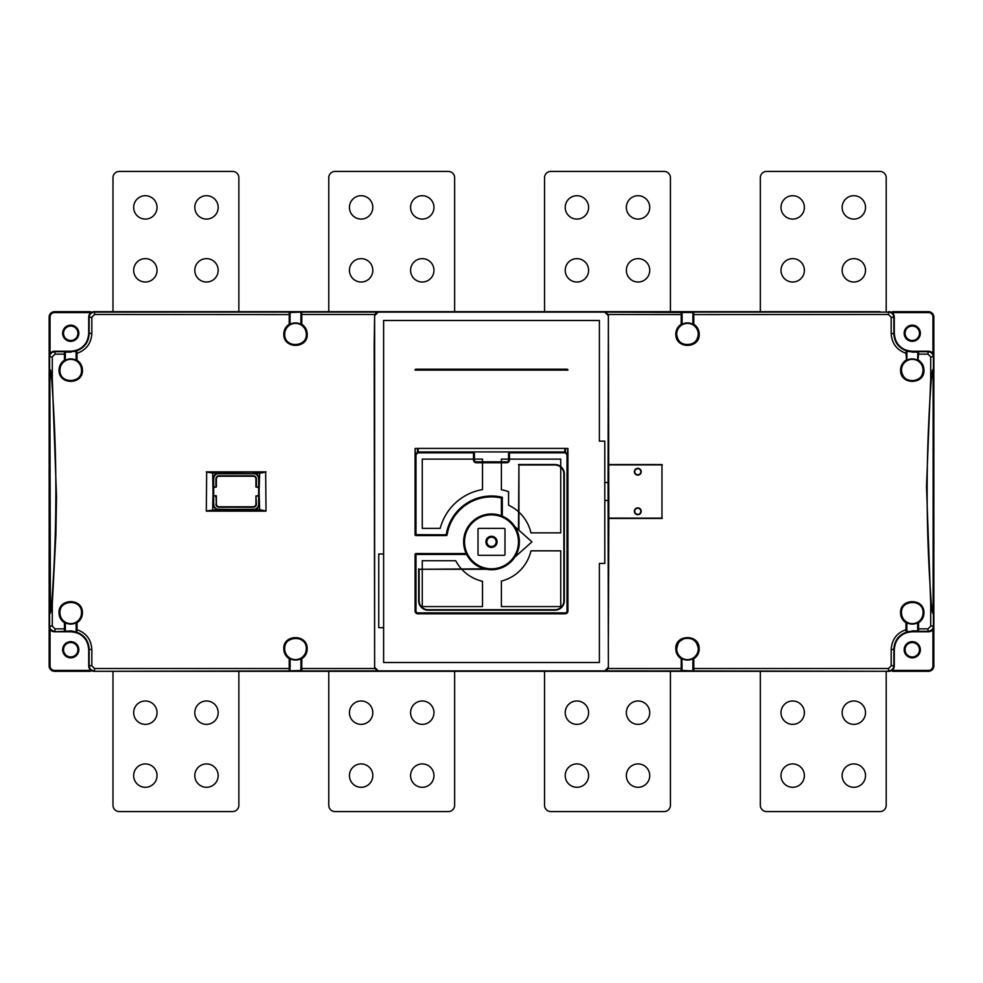 <?xml version="1.0" encoding="UTF-8"?>
<svg xmlns="http://www.w3.org/2000/svg" width="983" height="983" viewBox="0 0 983 983"><rect width="100%" height="100%" fill="white"/><g stroke="black" fill="none" stroke-linecap="round" stroke-linejoin="round"><path stroke-width="1.47" d="M892.49 311.685L928.456 311.685A5.394 5.394 0 0 1 933.85 317.079L933.85 665.921A5.394 5.394 0 0 1 928.456 671.315L892.49 671.315M90.51 671.315L54.544 671.315A5.394 5.394 0 0 1 49.15 665.921L49.15 317.079A5.394 5.394 0 0 1 54.544 311.685L90.51 311.685M88.716 317.079L89.134 317.497C89.453 314.216 91.247 312.41 94.528 312.09L94.11 311.685C90.755 311.93 88.962 313.737 88.716 317.079L88.716 333.262C87.794 344.345 81.81 350.329 70.727 351.238L54.544 351.238C51.202 351.496 49.396 353.29 49.15 356.632A5.394 5.394 0 0 1 54.544 351.238L70.727 351.238A17.977 17.977 0 0 0 88.716 333.262L88.716 317.079A5.394 5.394 0 0 1 94.11 311.685L879.908 311.685M770.217 311.685L664.127 311.685M446.54 311.685L554.437 311.685M230.759 311.685L336.862 311.685M94.11 311.685L121.081 311.685M933.85 629.956L933.85 353.044M121.081 671.315L94.11 671.315A5.394 5.394 0 0 1 88.716 665.921L88.716 649.738A17.977 17.977 0 0 0 70.727 631.762L54.544 631.762A5.394 5.394 0 0 1 49.15 626.368L49.15 353.044M336.862 671.315L230.759 671.315M554.437 671.315L446.54 671.315M664.127 671.315L770.217 671.315M879.908 671.315L94.11 671.315C90.755 671.07 88.962 669.263 88.716 665.921L88.716 649.738C87.794 638.655 81.81 632.671 70.727 631.762L54.544 631.762C51.202 631.504 49.396 629.71 49.15 626.368L49.592 357.087A1501.139 9.547 90 0 1 49.605 379.278L50.416 369.78L52.308 379.229L52.296 356.829L49.592 357.087C49.924 353.806 51.718 352 54.987 351.693L54.36 351.73M894.284 665.921L893.879 665.503A1501.139 9.388 -90 0 1 893.866 649.308L891.176 649.591C891.814 639.54 896.754 632.905 905.982 629.71L905.982 622.804C902.431 620.298 900.637 617.005 900.588 612.95C899.519 598.229 924.487 597.578 923.959 612.95C923.848 617.14 922.054 620.42 918.564 622.804L918.564 628.862L928.013 628.862L930.704 626.171L930.704 603.734L926.514 486.732L930.692 379.266L930.704 356.841L933.85 356.632C933.604 353.29 931.798 351.496 928.456 351.238L912.273 351.238C901.19 350.329 895.206 344.345 894.284 333.262L894.284 317.079C894.038 313.737 892.245 311.93 888.89 311.685A5.394 5.394 0 0 1 894.284 317.079L894.284 333.262A17.977 17.977 0 0 0 912.273 351.238L928.456 351.238A5.394 5.394 0 0 1 933.85 356.632L933.85 626.368A5.394 5.394 0 0 1 928.456 631.762L912.273 631.762A17.977 17.977 0 0 0 894.284 649.738L894.284 665.921A5.394 5.394 0 0 1 888.89 671.315C892.245 671.07 894.038 669.263 894.284 665.921L894.284 649.738C895.206 638.655 901.19 632.671 912.273 631.762L928.456 631.762C931.798 631.504 933.604 629.71 933.85 626.368L933.408 625.913A1501.139 9.547 -90 0 1 933.395 603.722L932.658 613.195L931.331 603.636A1064.491 752.671 -90 0 1 931.331 379.364L932.609 369.78L933.395 379.278A1501.139 9.547 -90 0 1 933.408 357.087L933.297 356.018M905.38 335.326A7.188 7.188 0 0 0 919.461 333.262A7.188 7.188 0 0 0 911.229 326.147A7.188 7.188 0 0 0 905.38 335.326M905.38 651.815A7.188 7.188 0 0 0 919.461 649.738A7.188 7.188 0 0 0 911.229 642.624A7.188 7.188 0 0 0 905.38 651.815M77.62 647.674A7.188 7.188 0 0 0 63.539 649.738A7.188 7.188 0 0 0 71.771 656.853A7.188 7.188 0 0 0 77.62 647.674M63.834 335.326A7.188 7.188 0 0 0 77.915 333.262A7.188 7.188 0 0 0 69.682 326.147A7.188 7.188 0 0 0 63.834 335.326M682.104 670.013L682.104 668.415L681.207 668.526L681.207 658.794L681.895 658.057L681.981 670.467L693.789 670.91L681.207 670.91L681.207 668.526L608.17 668.526L604.791 670.91L378.209 670.873L374.842 668.526L374.621 667.285L378.209 670.873L604.791 670.873L608.379 667.273L608.059 482.506L604.791 482.506M290.108 324.304A11.243 11.243 0 0 1 300.896 324.304L300.896 312.999A0.897 0.897 0 0 1 301.793 312.09L604.791 312.09L608.158 314.474L608.379 315.715L604.791 312.127L378.209 312.127L374.621 315.715L374.621 667.273L374.167 344.591L374.621 315.727L375.727 313.135L378.209 312.127L374.842 314.474L301.793 314.474L301.793 324.206C305.332 326.7 307.126 329.993 307.188 334.06C308.269 348.781 283.313 349.456 283.817 334.06C283.878 329.944 285.684 326.663 289.211 324.206L289.211 312.09L301.793 312.09L289.985 312.533L290.108 324.562L289.211 324.206L289.887 324.943L290.108 312.987M692.892 312.987L692.892 324.562L693.789 324.206C697.328 326.7 699.134 329.993 699.183 334.06C700.265 348.781 675.309 349.456 675.812 334.06C675.874 329.956 677.68 326.663 681.207 324.206L681.207 312.09L693.789 312.09L693.789 324.206L693.113 324.943C696.443 327.118 698.163 330.19 698.286 334.159C697.66 340.696 694.072 344.296 687.498 344.947C680.936 344.296 677.336 340.696 676.709 334.159C676.832 330.202 678.553 327.13 681.895 324.943L682.104 312.987L682.104 324.304A11.243 11.243 0 0 1 692.892 324.304L693.015 312.533L604.791 312.09L608.379 315.727L608.833 518.446L661.964 518.446L661.964 491.5L661.964 518.446M608.379 638.409L608.833 518.446M893.805 316.673L893.866 317.497L891.163 317.177L888.472 314.474L692.892 314.585L692.892 312.999A0.897 0.897 0 0 1 693.789 312.09L888.472 312.09C891.753 312.41 893.547 314.216 893.866 317.497L894.284 317.079M912.273 351.238L906.265 350.796C898.425 347.749 894.297 342.047 893.854 333.692L891.163 333.446C891.728 343.313 896.668 349.936 905.982 353.29L906.252 350.808L906.854 351.447L906.879 360.269A11.243 11.243 0 0 1 917.667 360.269L917.79 352.123L906.854 351.447M911.831 352.123L917.79 352.123M917.667 352.578L917.667 352.59A0.897 0.897 0 0 1 918.564 351.693L928.013 351.693C931.282 352.012 933.088 353.806 933.408 357.087M917.667 360.269L917.667 357.714M930.704 356.841L928.013 354.138L918.564 354.138L917.889 360.908C921.218 363.083 922.939 366.155 923.062 370.124C923.75 384.034 900.797 384.034 901.485 370.124C901.608 366.155 903.328 363.083 906.658 360.908L905.982 353.29L906.879 353.376L906.879 351.656A0.897 0.897 180 0 0 906.252 350.808M917.889 360.908L918.564 360.196C922.115 362.702 923.909 365.995 923.959 370.05L923.062 370.124C922.939 366.155 921.218 363.083 917.889 360.908L917.889 360.908A10.788 10.788 0 0 0 906.682 360.896M923.959 370.05C925.028 384.771 900.059 385.434 900.588 370.05C900.649 365.946 902.443 362.666 905.982 360.196L906.879 360.528L906.879 351.656M891.176 649.579L891.176 665.823L888.485 668.526L693.789 668.526L693.789 670.91A0.897 0.897 180 0 1 692.892 670.001L692.892 658.438L693.789 658.794L693.789 668.526L692.892 668.415L692.892 670.001M891.163 317.177L891.163 333.446M661.964 464.554L661.964 491.5L661.964 464.554L608.833 464.554M693.089 658.069A10.788 10.788 0 0 1 681.895 658.057L681.207 658.794C677.668 656.3 675.874 653.007 675.812 648.94C674.731 634.219 699.687 633.543 699.183 648.94C699.122 653.056 697.316 656.337 693.789 658.794L692.892 658.438L692.892 668.415M692.892 658.438L693.113 658.057C696.443 655.87 698.176 652.798 698.286 648.841C697.033 640.511 692.167 637.144 683.677 638.753C678.073 642.882 678.983 639.663 676.709 648.841C677.336 642.304 680.936 638.704 687.498 638.053C694.072 638.704 697.66 642.304 698.286 648.841C698.176 652.81 696.443 655.882 693.113 658.057M681.981 670.467L681.207 670.91A0.897 0.897 180 0 0 682.104 670.001L681.895 658.057C678.565 655.882 676.832 652.81 676.709 648.841L675.812 648.94M888.951 670.885L888.485 670.91C891.753 670.59 893.559 668.784 893.879 665.503L893.817 666.314M894.284 649.738L893.866 649.308C894.297 640.953 898.437 635.251 906.252 632.204L906.879 622.731A11.243 11.243 0 0 0 917.667 622.731L917.667 625.974M906.252 632.204A0.897 0.897 -0 0 0 906.879 631.344L906.879 629.624L905.982 629.71L906.252 632.204L912.273 631.762M906.879 631.356L906.879 622.731M900.588 612.95L901.485 612.876C901.608 616.845 903.328 619.917 906.658 622.092L905.982 622.804L906.658 622.092C903.328 619.917 901.608 616.845 901.485 612.876C900.797 598.966 923.75 598.966 923.062 612.876C922.939 616.845 921.218 619.917 917.889 622.092L918.564 622.804L917.667 622.472L917.667 630.422L918.564 631.319A0.897 0.897 180 0 1 917.667 630.41L917.667 628.776L918.564 628.862L918.564 631.307L906.854 631.565M917.889 622.092L917.889 622.092A10.788 10.788 0 0 1 912.273 623.664A10.788 10.788 0 0 0 917.864 622.104C921.218 619.917 922.939 616.845 923.062 612.876C923.737 598.217 900.023 599.974 901.485 612.876M906.67 622.092A10.788 10.788 0 0 0 912.273 623.664A10.788 10.788 0 0 1 906.67 622.092M933.297 626.994L933.408 625.913C933.076 629.194 931.282 631 928.013 631.307L928.64 631.27M930.692 603.734L932.658 613.195L933.125 603.722L933.125 379.278L932.609 369.78L930.692 379.266M662.309 518.139L608.833 518.115M634.735 511.283A3.06 3.06 0 0 0 637.795 514.342A3.06 3.06 0 0 0 640.842 511.283A3.06 3.06 0 0 0 637.795 508.223A3.06 3.06 0 0 0 634.735 511.283M634.735 471.717A3.06 3.06 0 0 0 637.795 474.777A3.06 3.06 0 0 0 640.842 471.717A3.06 3.06 0 0 0 637.795 468.658A3.06 3.06 0 0 0 634.735 471.717M692.892 324.562L693.113 324.943A10.788 10.788 0 0 0 681.907 324.931L681.207 324.206L681.895 324.943L682.104 324.304M693.789 312.09L693.015 312.533M374.621 344.591L374.621 315.715M89.195 316.673L89.134 317.497A1501.139 9.547 90 0 1 89.146 333.692C88.703 342.047 84.575 347.749 76.748 350.808L77.018 353.29C86.295 350.009 91.235 343.386 91.837 333.409L91.837 317.177L94.528 314.474L290.108 314.585L290.108 312.999L290.108 314.585M70.727 351.238L76.735 350.796A0.897 0.897 180 0 0 76.121 351.656L76.121 360.528L76.121 351.656L76.121 353.376L77.018 353.29L77.018 360.196C80.569 362.702 82.363 365.995 82.412 370.05C83.481 384.771 58.513 385.422 59.041 370.05C59.152 365.86 60.946 362.58 64.436 360.196L64.436 354.138L54.987 354.138L52.296 356.829M59.041 612.95L59.938 612.876C60.061 616.845 61.782 619.917 65.111 622.092L64.436 622.804L65.111 622.092C61.782 619.917 60.061 616.845 59.938 612.876C59.25 598.966 82.203 598.966 81.515 612.876C81.392 616.845 79.672 619.917 76.342 622.092L77.018 622.804C80.557 620.334 82.351 617.054 82.412 612.95C82.941 597.566 57.972 598.229 59.041 612.95C59.091 617.005 60.885 620.298 64.436 622.804L64.436 628.862L65.333 628.776L65.333 630.41L65.333 622.472L65.333 630.41A0.897 0.897 180 0 1 64.436 631.307L71.169 630.877L76.735 632.204L64.436 631.319L64.436 628.862L54.987 628.862L52.296 626.159L52.296 603.82L51.669 603.623C50.932 611.119 51.337 610.492 50.317 612.937L52.308 603.82L55.896 534.568L56.498 496.329L52.308 379.229M82.412 612.95L81.515 612.876C81.392 616.845 79.672 619.917 76.342 622.092L76.121 631.344A0.897 0.897 -0 0 0 76.748 632.192L77.018 629.71C86.307 632.991 91.247 639.614 91.837 649.591L91.837 665.823L94.528 668.526L289.211 668.526L289.211 658.794C285.672 656.3 283.866 653.007 283.817 648.94C282.735 634.219 307.691 633.543 307.188 648.94C307.126 653.044 305.32 656.337 301.793 658.794L301.793 668.526L374.806 668.526M374.621 667.285L378.209 670.873L289.211 670.91L301.019 670.467L300.896 658.438L301.793 658.794L301.105 658.057L300.896 670.013M300.896 658.696A11.243 11.243 0 0 1 290.108 658.696L290.108 670.013L290.108 658.438L289.211 658.794L289.887 658.057A10.788 10.788 0 0 0 301.093 658.069C304.447 655.87 306.168 652.798 306.291 648.841C306.168 652.81 304.447 655.882 301.105 658.057M290.108 658.438L289.887 658.057C286.557 655.882 284.837 652.81 284.714 648.841C284.013 634.932 306.991 634.932 306.291 648.841L307.188 648.94M301.019 670.467L301.793 670.91A0.897 0.897 180 0 1 300.896 670.001L300.896 668.415L300.896 670.001M91.837 665.823L89.134 665.503L89.195 666.327M91.837 649.591L89.146 649.308A1501.139 9.547 90 0 1 89.134 665.503C89.453 668.784 91.247 670.578 94.528 670.91L94.049 670.885M76.748 632.192C84.575 635.251 88.703 640.953 89.146 649.308L88.716 649.738M76.121 622.472L77.018 622.804L77.018 629.71L76.121 629.624L76.146 631.553M76.121 626.454L76.121 622.731A11.243 11.243 0 0 1 65.333 622.731M70.727 623.664A10.788 10.788 0 0 0 76.318 622.104A10.788 10.788 0 0 1 65.124 622.092A10.788 10.788 0 0 0 70.727 623.664M52.296 626.159L49.592 625.913L49.703 626.982M52.308 379.303L51.669 379.364L50.416 369.78L49.875 379.278L50.391 613.232L49.605 603.722A1501.139 9.547 90 0 1 49.592 625.913C49.912 629.194 51.718 630.988 54.987 631.307L54.348 631.27M49.703 356.006L49.592 357.087M76.735 350.796L76.121 351.656M82.412 370.05L81.515 370.124C81.392 366.155 79.672 363.083 76.342 360.908L77.018 360.196L76.342 360.908C79.672 363.083 81.392 366.155 81.515 370.124C82.203 384.034 59.25 384.034 59.938 370.124C60.061 366.155 61.782 363.083 65.111 360.908L65.333 352.578L65.333 354.224L64.436 351.681L76.146 351.447M65.333 360.528L64.436 360.196L65.333 360.528L65.333 354.224L64.436 354.138L64.436 351.681A0.897 0.897 0 0 1 65.333 352.59M70.727 359.336A10.788 10.788 0 0 0 65.136 360.896L65.111 360.908A10.788 10.788 0 0 1 76.33 360.908A10.788 10.788 0 0 0 70.727 359.336M88.716 333.262L91.837 333.409M94.049 312.115L289.211 312.09A0.897 0.897 0 0 1 290.108 312.999M290.108 324.562L289.887 324.943C286.557 327.13 284.824 330.202 284.714 334.159C284.824 330.19 286.557 327.118 289.887 324.943M289.985 312.533L289.211 312.09M301.793 312.09L301.793 314.474L300.896 314.585L300.896 312.999L300.896 324.562L301.793 324.206L301.105 324.943C304.435 327.118 306.168 330.19 306.291 334.159C306.991 348.068 284.013 348.068 284.714 334.159L283.817 334.06M300.896 324.562L301.105 324.943A10.788 10.788 0 0 0 289.911 324.931M265.656 472.049L266.012 511.123L265.656 472.049L206.663 472.049L206.307 511.123L206.663 472.049M206.663 510.951L265.656 510.951M207.155 472.196L217.575 473.732A5.394 5.394 0 0 0 213.68 478.918L213.68 504.082A5.394 5.394 0 0 0 217.575 509.268L259.635 509.698L265.164 510.804M219.074 509.698L217.575 509.268M207.155 510.804L217.452 509.698A5.849 5.849 0 0 1 213.237 504.082L212.684 473.302M259.635 509.698L259.082 491.5L259.082 504.082A5.849 5.849 0 0 1 254.867 509.698L254.744 509.268A5.394 5.394 0 0 0 258.64 504.082L258.64 478.918L259.082 491.5L259.635 473.302L265.164 472.196M258.64 478.918A5.394 5.394 0 0 0 254.744 473.732L217.575 473.732M212.684 509.698L213.237 478.918A5.849 5.849 0 0 1 217.452 473.302L254.744 473.732M259.635 473.302L254.867 473.302A5.849 5.849 0 0 1 259.082 478.918M254.253 509.391A5.394 5.394 0 0 1 253.245 509.477L219.074 509.477L254.744 509.268M213.68 495.543L216.383 495.997L216.383 504.082A2.703 2.703 0 0 0 219.074 506.786L253.245 506.786A2.703 2.703 0 0 0 255.936 504.082L255.936 495.997L258.64 495.543M218.066 473.609A5.394 5.394 0 0 1 219.074 473.523L219.074 473.302M253.245 473.302L253.245 473.523A5.394 5.394 0 0 1 254.253 473.609M258.64 487.457L255.936 487.003L255.936 478.918A2.703 2.703 0 0 0 253.245 476.214L219.074 476.214A2.703 2.703 0 0 0 216.383 478.918L216.383 487.003L213.68 487.457M219.074 509.477A5.394 5.394 0 0 1 218.066 509.391M51.521 602.935L52.382 603.034L52.296 604.09M383.616 627.707L378.75 627.707L378.75 553.982L383.616 553.982M383.616 662.505L383.616 320.495L599.384 320.495L599.384 441.146L604.791 441.146L604.791 563.431L599.384 563.431L599.384 662.505L383.616 662.505M599.384 345.672L599.384 441.146M604.791 500.494L608.059 500.494M608.059 482.506L608.379 315.727M608.379 667.273L607.273 669.865L604.791 670.873L681.207 670.91M415.072 370.124L415.072 370.124A0.897 0.897 0 0 1 415.981 369.227A0.897 0.897 0 0 0 415.072 370.124L415.342 370.112A0.897 0.639 -90 0 1 415.981 369.227L567.019 369.227A0.897 0.639 90 0 1 567.658 370.112L567.928 370.124A0.897 0.897 0 0 0 567.019 369.227A0.897 0.897 0 0 1 567.928 370.124M415.342 454.379L415.072 448.494L415.072 455.006A0.897 0.897 0 0 1 415.342 454.379A0.897 0.897 0 0 0 415.072 455.006L415.072 534.654A0.897 0.897 0 0 0 415.981 535.551L415.981 455.006L415.342 454.379L417.517 452.205L418.144 452.844L472.614 452.844A0.897 0.897 0 0 1 473.523 453.741L473.523 460.032A2.703 2.703 0 0 0 476.214 462.735L506.786 462.735A2.703 2.703 0 0 0 509.477 460.032L509.477 453.741A0.897 0.897 0 0 1 510.386 452.844L564.856 452.844L565.483 452.205L567.658 454.379A0.897 0.897 0 0 1 567.928 455.006A0.897 0.897 0 0 0 567.658 454.379L567.019 455.006L567.928 455.006L567.928 611.082L567.019 611.082L567.019 455.006L564.856 451.934L510.386 451.934A1.794 1.794 0 0 0 508.58 453.741L508.58 460.032A1.794 1.794 0 0 1 506.786 461.826L476.214 461.826A1.794 1.794 0 0 1 474.42 460.032L474.42 453.741A1.794 1.794 0 0 0 472.614 451.934L418.144 451.934L418.144 448.42L417.517 448.432L417.517 452.205A0.897 0.897 0 0 1 418.144 451.934A0.897 0.897 0 0 0 417.517 452.205M466.2 553.54L415.981 553.54A0.897 0.897 0 0 0 415.072 554.437L415.072 611.082A2.703 2.703 0 0 0 417.775 613.773L565.225 613.773A2.703 2.703 0 0 0 567.928 611.082A2.703 2.703 0 0 1 565.225 613.773L565.225 612.876L417.775 612.876A1.794 1.794 0 0 1 415.981 611.082L415.981 553.54A0.897 0.897 0 0 0 415.072 554.437L466.63 554.437M565.483 448.432L564.856 448.42L564.856 451.934A0.897 0.897 180 0 1 565.483 452.205L565.483 448.432L567.928 448.494L567.928 455.006M415.072 455.006L415.981 455.006L418.144 451.934M415.981 535.551L446.208 535.551A0.897 0.897 0 0 0 447.105 534.801L415.072 534.654A0.897 0.897 0 0 0 415.981 535.551L415.981 535.551M446.208 535.551L446.208 534.654A45.857 45.857 0 0 1 502.288 497.287L501.391 498L501.391 515.792M447.105 534.801A44.96 44.96 0 0 1 501.391 498M455.719 560.728A40.463 40.463 0 0 0 482.506 581.297L482.506 606.585L422.272 606.585L422.272 560.728L455.719 560.728M501.391 581.076A40.463 40.463 0 0 0 530.943 550.836L560.728 550.836L560.728 606.585L501.391 606.585L501.391 581.076M530.943 532.86A40.463 40.463 0 0 0 508.58 505.176L508.58 491.623A53.045 53.045 0 0 0 501.391 489.731L501.391 459.135L560.728 459.135L560.728 532.86L530.943 532.86M484.484 568.825L419.127 569.268L486.511 569.268M518.926 530.23L518.926 464.971L554.891 464.971A8.994 8.994 0 0 1 563.873 473.966L563.873 600.736A8.994 8.994 0 0 1 554.891 609.73L428.109 609.73A8.994 8.994 0 0 1 419.127 600.736L419.127 569.268M518.926 464.971L518.471 529.825M482.506 489.571L482.506 459.135L422.272 459.135L422.272 528.362L440.2 528.362A53.045 53.045 0 0 1 482.506 489.571M514.809 526.569L531.963 541.854L514.809 557.128A27.868 27.868 0 0 0 483.648 515.104A27.868 27.868 0 0 0 463.632 541.596A27.868 27.868 0 0 1 514.809 526.569M463.632 541.854A27.868 27.868 0 0 1 463.632 541.596A27.868 27.868 0 0 0 514.809 557.128A27.868 27.868 0 0 1 463.632 541.854M478.918 528.362L504.082 528.362A0.897 0.897 0 0 1 504.992 529.259L504.992 554.437A0.897 0.897 0 0 1 504.082 555.334L478.918 555.334A0.897 0.897 0 0 1 478.008 554.437L478.008 529.259A0.897 0.897 0 0 1 478.918 528.362M486.831 542.038A4.669 4.669 0 0 0 491.598 546.523A4.669 4.669 0 0 0 496.169 541.658A4.669 4.669 0 0 0 491.402 537.173A4.669 4.669 0 0 0 486.831 542.038M112.984 311.685L112.984 177.714A6.291 6.291 0 0 1 119.275 171.423L232.566 171.423A6.291 6.291 0 0 1 238.857 177.714L238.857 311.685M206.934 195.715A11.685 11.685 0 0 0 194.806 207.388A11.685 11.685 0 0 0 206.934 219.074A11.685 11.685 0 0 0 218.177 207.388A11.685 11.685 0 0 0 206.934 195.715M144.906 219.074A11.685 11.685 0 0 0 157.034 207.388A11.685 11.685 0 0 0 144.906 195.715A11.685 11.685 0 0 0 133.663 207.388A11.685 11.685 0 0 0 144.906 219.074M144.906 282.01A11.685 11.685 0 0 0 157.034 270.325A11.685 11.685 0 0 0 144.906 258.64A11.685 11.685 0 0 0 133.663 270.325A11.685 11.685 0 0 0 144.906 282.01M206.934 258.64A11.685 11.685 0 0 0 194.806 270.325A11.685 11.685 0 0 0 206.934 282.01A11.685 11.685 0 0 0 218.177 270.325A11.685 11.685 0 0 0 206.934 258.64M328.764 311.685L328.764 177.714A6.291 6.291 0 0 1 335.056 171.423L448.346 171.423A6.291 6.291 0 0 1 454.637 177.714L454.637 311.685M422.715 195.715A11.685 11.685 0 0 0 410.587 207.388A11.685 11.685 0 0 0 422.715 219.074A11.685 11.685 0 0 0 433.958 207.388A11.685 11.685 0 0 0 422.715 195.715M360.687 219.074A11.685 11.685 0 0 0 372.815 207.388A11.685 11.685 0 0 0 360.687 195.715A11.685 11.685 0 0 0 349.444 207.388A11.685 11.685 0 0 0 360.687 219.074M360.687 282.01A11.685 11.685 0 0 0 372.815 270.325A11.685 11.685 0 0 0 360.687 258.64A11.685 11.685 0 0 0 349.444 270.325A11.685 11.685 0 0 0 360.687 282.01M422.715 258.64A11.685 11.685 0 0 0 410.587 270.325A11.685 11.685 0 0 0 422.715 282.01A11.685 11.685 0 0 0 433.958 270.325A11.685 11.685 0 0 0 422.715 258.64M544.545 311.685L544.545 177.714A6.291 6.291 0 0 1 550.836 171.423L664.127 171.423A6.291 6.291 0 0 1 670.418 177.714L670.418 311.685M638.495 195.715A11.685 11.685 0 0 0 626.368 207.388A11.685 11.685 0 0 0 638.495 219.074A11.685 11.685 0 0 0 649.738 207.388A11.685 11.685 0 0 0 638.495 195.715M576.468 219.074A11.685 11.685 0 0 0 588.596 207.388A11.685 11.685 0 0 0 576.468 195.715A11.685 11.685 0 0 0 565.225 207.388A11.685 11.685 0 0 0 576.468 219.074M576.468 282.01A11.685 11.685 0 0 0 588.596 270.325A11.685 11.685 0 0 0 576.468 258.64A11.685 11.685 0 0 0 565.225 270.325A11.685 11.685 0 0 0 576.468 282.01M638.495 258.64A11.685 11.685 0 0 0 626.368 270.325A11.685 11.685 0 0 0 638.495 282.01A11.685 11.685 0 0 0 649.738 270.325A11.685 11.685 0 0 0 638.495 258.64M760.326 311.685L760.326 177.714A6.291 6.291 0 0 1 766.617 171.423L879.908 171.423A6.291 6.291 0 0 1 886.199 177.714L886.199 311.685M854.276 195.715A11.685 11.685 0 0 0 842.148 207.388A11.685 11.685 0 0 0 854.276 219.074A11.685 11.685 0 0 0 865.519 207.388A11.685 11.685 0 0 0 854.276 195.715M792.249 219.074A11.685 11.685 0 0 0 804.377 207.388A11.685 11.685 0 0 0 792.249 195.715A11.685 11.685 0 0 0 781.006 207.388A11.685 11.685 0 0 0 792.249 219.074M792.249 282.01A11.685 11.685 0 0 0 804.377 270.325A11.685 11.685 0 0 0 792.249 258.64A11.685 11.685 0 0 0 781.006 270.325A11.685 11.685 0 0 0 792.249 282.01M854.276 258.64A11.685 11.685 0 0 0 842.148 270.325A11.685 11.685 0 0 0 854.276 282.01A11.685 11.685 0 0 0 865.519 270.325A11.685 11.685 0 0 0 854.276 258.64M238.857 671.315L238.857 805.286A6.291 6.291 0 0 1 232.566 811.577L119.275 811.577A6.291 6.291 0 0 1 112.984 805.286L112.984 671.315M206.934 787.285A11.685 11.685 0 0 1 194.806 775.612A11.685 11.685 0 0 1 206.934 763.926A11.685 11.685 0 0 1 218.177 775.612A11.685 11.685 0 0 1 206.934 787.285M144.906 763.926A11.685 11.685 0 0 1 157.034 775.612A11.685 11.685 0 0 1 144.906 787.285A11.685 11.685 0 0 1 133.663 775.612A11.685 11.685 0 0 1 144.906 763.926M144.906 700.99A11.685 11.685 0 0 1 157.034 712.675A11.685 11.685 0 0 1 144.906 724.36A11.685 11.685 0 0 1 133.663 712.675A11.685 11.685 0 0 1 144.906 700.99M206.934 724.36A11.685 11.685 0 0 1 194.806 712.675A11.685 11.685 0 0 1 206.934 700.99A11.685 11.685 0 0 1 218.177 712.675A11.685 11.685 0 0 1 206.934 724.36M454.637 671.315L454.637 805.286A6.291 6.291 0 0 1 448.346 811.577L335.056 811.577A6.291 6.291 0 0 1 328.764 805.286L328.764 671.315M422.715 787.285A11.685 11.685 0 0 1 410.587 775.612A11.685 11.685 0 0 1 422.715 763.926A11.685 11.685 0 0 1 433.958 775.612A11.685 11.685 0 0 1 422.715 787.285M360.687 763.926A11.685 11.685 0 0 1 372.815 775.612A11.685 11.685 0 0 1 360.687 787.285A11.685 11.685 0 0 1 349.444 775.612A11.685 11.685 0 0 1 360.687 763.926M360.687 700.99A11.685 11.685 0 0 1 372.815 712.675A11.685 11.685 0 0 1 360.687 724.36A11.685 11.685 0 0 1 349.444 712.675A11.685 11.685 0 0 1 360.687 700.99M422.715 724.36A11.685 11.685 0 0 1 410.587 712.675A11.685 11.685 0 0 1 422.715 700.99A11.685 11.685 0 0 1 433.958 712.675A11.685 11.685 0 0 1 422.715 724.36M670.418 671.315L670.418 805.286A6.291 6.291 0 0 1 664.127 811.577L550.836 811.577A6.291 6.291 0 0 1 544.545 805.286L544.545 671.315M638.495 787.285A11.685 11.685 0 0 1 626.368 775.612A11.685 11.685 0 0 1 638.495 763.926A11.685 11.685 0 0 1 649.738 775.612A11.685 11.685 0 0 1 638.495 787.285M576.468 763.926A11.685 11.685 0 0 1 588.596 775.612A11.685 11.685 0 0 1 576.468 787.285A11.685 11.685 0 0 1 565.225 775.612A11.685 11.685 0 0 1 576.468 763.926M576.468 700.99A11.685 11.685 0 0 1 588.596 712.675A11.685 11.685 0 0 1 576.468 724.36A11.685 11.685 0 0 1 565.225 712.675A11.685 11.685 0 0 1 576.468 700.99M638.495 724.36A11.685 11.685 0 0 1 626.368 712.675A11.685 11.685 0 0 1 638.495 700.99A11.685 11.685 0 0 1 649.738 712.675A11.685 11.685 0 0 1 638.495 724.36M886.199 671.315L886.199 805.286A6.291 6.291 0 0 1 879.908 811.577L766.617 811.577A6.291 6.291 0 0 1 760.326 805.286L760.326 671.315M854.276 787.285A11.685 11.685 0 0 1 842.148 775.612A11.685 11.685 0 0 1 854.276 763.926A11.685 11.685 0 0 1 865.519 775.612A11.685 11.685 0 0 1 854.276 787.285M792.249 763.926A11.685 11.685 0 0 1 804.377 775.612A11.685 11.685 0 0 1 792.249 787.285A11.685 11.685 0 0 1 781.006 775.612A11.685 11.685 0 0 1 792.249 763.926M792.249 700.99A11.685 11.685 0 0 1 804.377 712.675A11.685 11.685 0 0 1 792.249 724.36A11.685 11.685 0 0 1 781.006 712.675A11.685 11.685 0 0 1 792.249 700.99M854.276 724.36A11.685 11.685 0 0 1 842.148 712.675A11.685 11.685 0 0 1 854.276 700.99A11.685 11.685 0 0 1 865.519 712.675A11.685 11.685 0 0 1 854.276 724.36M928.456 312.582L928.456 311.685A5.394 5.394 0 0 1 933.85 317.079L932.953 317.079A4.497 4.497 0 0 0 928.456 312.582L891.913 312.582M49.15 317.079A5.394 5.394 0 0 1 54.544 311.685L54.544 312.582A4.497 4.497 0 0 0 50.047 317.079L49.15 317.079M50.047 317.079L50.047 353.622M91.087 312.582L54.544 312.582M62.642 333.262A8.097 8.097 0 0 0 70.727 341.347A8.097 8.097 0 0 0 78.824 333.262A8.097 8.097 0 0 0 70.727 325.164A8.097 8.097 0 0 0 62.642 333.262M932.953 353.622L932.953 317.079M904.176 333.262A8.097 8.097 0 0 0 912.273 341.347A8.097 8.097 0 0 0 920.358 333.262A8.097 8.097 0 0 0 912.273 325.164A8.097 8.097 0 0 0 904.176 333.262M933.85 665.921L932.953 665.921L932.953 629.378M928.456 671.315L928.456 670.418A4.497 4.497 0 0 0 932.953 665.921M891.913 670.418L928.456 670.418M904.176 649.738A8.097 8.097 0 0 0 912.273 657.836A8.097 8.097 0 0 0 920.358 649.738A8.097 8.097 0 0 0 912.273 641.653A8.097 8.097 0 0 0 904.176 649.738M54.544 671.315L54.544 670.418L91.087 670.418M49.15 665.921L50.047 665.921A4.497 4.497 0 0 0 54.544 670.418M50.047 629.378L50.047 665.921M78.824 649.738A8.097 8.097 0 0 0 70.727 641.653A8.097 8.097 0 0 0 62.642 649.738A8.097 8.097 0 0 0 70.727 657.836A8.097 8.097 0 0 0 78.824 649.738M888.89 671.315L693.789 670.91M94.11 671.315L289.211 670.91L289.211 668.526L290.108 668.415L290.108 670.001A0.897 0.897 180 0 1 289.211 670.91M894.284 333.262L893.854 333.692A1501.139 9.547 -90 0 1 893.866 317.497M900.588 370.05L901.485 370.124C901.608 366.155 903.328 363.083 906.658 360.908L906.879 360.528M608.182 314.474L682.104 314.585L682.104 312.999L682.104 314.585M888.485 670.91L888.485 668.526M682.104 658.696A11.243 11.243 0 0 0 692.892 658.696M699.183 648.94L698.286 648.841M893.879 665.503L891.176 665.823M923.959 612.95L923.062 612.876M911.843 630.877L917.79 630.877M918.564 631.307L928.013 631.307L928.013 628.862M930.704 626.171L933.408 625.913M930.692 603.697L931.331 603.636M930.692 379.303L931.331 379.364M933.125 603.722L933.125 379.278M928.013 354.138L928.013 351.693M918.564 351.693L918.564 354.138L917.667 354.224M662.309 464.885L608.833 464.885M637.795 514.699A3.416 3.416 0 0 0 641.211 511.283A3.416 3.416 0 0 0 637.795 507.867A3.416 3.416 0 0 0 634.379 511.283A3.416 3.416 0 0 0 637.795 514.699M637.795 475.133A3.416 3.416 0 0 0 641.211 471.717A3.416 3.416 0 0 0 637.795 468.301A3.416 3.416 0 0 0 634.379 471.717A3.416 3.416 0 0 0 637.795 475.133M637.795 514.342A3.06 3.06 0 0 0 640.842 511.283A3.06 3.06 0 0 0 637.795 508.223M637.795 474.777A3.06 3.06 0 0 0 640.842 471.717A3.06 3.06 0 0 0 637.795 468.658M681.207 312.09A0.897 0.897 0 0 1 682.104 312.999M699.183 334.06L698.286 334.159C698.176 330.19 696.443 327.118 693.113 324.943M675.812 334.06L676.709 334.159C675.948 348.768 699.921 347.036 698.286 334.159M687.498 323.37A10.788 10.788 0 0 0 681.907 324.931C678.553 327.118 676.832 330.19 676.709 334.159M888.472 314.474L888.472 312.09M266.012 511.123L206.307 511.123M206.307 471.877L266.012 471.877M300.896 668.415L301.793 668.526L301.793 670.91M289.887 658.057L289.887 658.057C286.557 655.882 284.824 652.81 284.714 648.841C283.129 636.001 307.028 634.17 306.291 648.841M94.528 668.526L94.528 670.91M71.169 630.877L70.727 631.762M54.544 631.762L64.436 631.307M54.987 628.862L54.987 631.307M49.875 603.722L49.875 379.278M51.669 379.364A1064.417 752.634 90 0 1 51.669 603.623M64.436 351.693L54.987 351.693L54.987 354.138M76.121 360.269A11.243 11.243 0 0 0 65.333 360.269M59.041 370.05L59.938 370.124C60.061 366.155 61.782 363.083 65.111 360.908M71.169 352.123L65.21 352.123M89.134 317.497L91.837 317.177M94.528 312.09L94.528 314.474M307.188 334.06L306.291 334.159C307.839 346.962 284.013 348.904 284.714 334.159M283.817 648.94L284.714 648.841M216.383 504.082L215.928 495.543M216.383 495.997L213.68 495.997M213.68 487.003L215.928 487.003L215.928 478.918A3.146 3.146 0 0 1 219.074 475.772L253.245 475.772A3.146 3.146 0 0 1 256.391 478.918L256.391 487.003L258.64 487.003M219.074 475.772L219.074 476.214A2.703 2.703 0 0 0 216.383 478.918L215.928 478.918M215.928 504.082A3.146 3.146 0 0 0 219.074 507.228L253.245 507.228A3.146 3.146 0 0 0 256.391 504.082L255.936 495.997L258.64 495.997M253.245 507.228L253.245 506.786A2.703 2.703 0 0 0 255.936 504.082L256.391 504.082M567.658 370.112L565.483 370.112A0.897 0.639 -90 0 0 564.856 369.227L564.856 370.099L418.144 370.099L418.144 369.227A0.897 0.639 90 0 0 417.517 370.112L415.342 370.112M415.981 611.082L415.072 611.082M502.288 516.149L502.288 497.287M565.225 612.876A1.794 1.794 0 0 0 567.019 611.082M491.5 568.825A26.971 26.971 0 0 0 518.471 541.854A26.971 26.971 0 0 0 491.623 514.871A26.971 26.971 0 0 0 464.529 541.854A26.971 26.971 0 0 0 491.377 568.825A26.971 26.971 0 0 0 518.471 541.854M418.672 568.825L418.672 600.736A9.437 9.437 0 0 0 428.109 610.185L554.891 610.185A9.437 9.437 0 0 0 564.328 600.736L564.328 473.966A9.437 9.437 0 0 0 554.891 464.529L518.471 464.529M564.856 448.42L418.144 448.42M510.386 452.844L510.386 451.934L472.614 451.922L472.614 452.844M473.523 453.741L474.42 453.741M510.386 451.934A1.794 1.794 0 0 0 509.219 452.364M567.658 448.481L567.658 454.379M508.58 453.741L509.477 453.741M474.42 460.032L473.523 460.032M476.214 462.735L476.214 461.826M506.786 461.826L506.786 462.735M509.477 460.032L508.58 460.032M415.342 448.481L417.517 448.432M417.775 613.773L417.775 612.876M485.921 541.854A5.579 5.579 0 0 0 491.611 547.42A5.579 5.579 0 0 0 497.066 541.621A5.579 5.579 0 0 0 491.389 536.276A5.579 5.579 0 0 0 485.921 541.854M681.895 658.057C678.553 655.882 676.832 652.81 676.709 648.841M891.9 669.693L891.225 670.16M930.889 630.472L931.724 629.833M932.277 629.218L932.781 628.42M932.584 354.224L931.933 353.376M931.356 352.86L930.655 352.381M901.485 370.124C902.148 376.907 905.884 380.495 912.679 380.9C918.958 379.524 922.582 377.447 923.062 370.124M891.262 312.877L891.95 313.356M892.687 314.13L893.191 314.879M89.945 668.354L90.596 669.214M91.161 669.73L91.849 670.197M81.515 612.876C82.044 598.082 58.587 600.023 59.938 612.876M50.416 628.776L51.067 629.624M51.644 630.14L52.345 630.619M52.111 352.528L51.276 353.167M50.723 353.782L50.219 354.58M59.938 370.124C59.312 384.758 82.977 383.075 81.515 370.124M89.858 314.781L90.362 314.056M91.112 313.307L91.775 312.852M301.105 324.943C304.447 327.118 306.168 330.19 306.291 334.159M49.605 603.132L49.949 612.913"/></g></svg>
